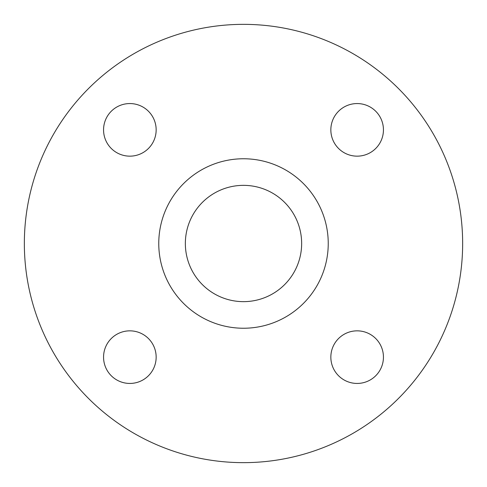 <?xml version="1.0" encoding="UTF-8"?>
<svg xmlns="http://www.w3.org/2000/svg" width="487" height="487" viewBox="0 0 487 487"><rect width="100%" height="100%" fill="white"/><g stroke="black" fill="none" stroke-linecap="round" stroke-linejoin="round"><path stroke-width="0.73" d="M330.843 357.141A26.298 26.298 0 0 0 357.141 383.439A26.298 26.298 0 0 0 383.439 357.141A26.298 26.298 0 0 0 357.141 330.843A26.298 26.298 0 0 0 330.843 357.141M103.561 357.141A26.298 26.298 0 0 0 129.859 383.439A26.298 26.298 0 0 0 156.157 357.141A26.298 26.298 0 0 0 129.859 330.843A26.298 26.298 0 0 0 103.561 357.141M103.561 129.859A26.298 26.298 0 0 0 129.859 156.157A26.298 26.298 0 0 0 156.157 129.859A26.298 26.298 0 0 0 129.859 103.561A26.298 26.298 0 0 0 103.561 129.859M330.843 129.859A26.298 26.298 0 0 0 357.141 156.157A26.298 26.298 0 0 0 383.439 129.859A26.298 26.298 0 0 0 357.141 103.561A26.298 26.298 0 0 0 330.843 129.859M185.352 243.5A58.148 58.148 0 0 0 243.5 301.648A58.148 58.148 0 0 0 301.648 243.5A58.148 58.148 0 0 0 243.5 185.352A58.148 58.148 0 0 0 185.352 243.5M328.238 243.5A84.738 84.738 0 0 0 243.5 158.762A84.738 84.738 0 0 0 158.762 243.5A84.738 84.738 0 0 0 243.5 328.238A84.738 84.738 0 0 0 328.238 243.5M462.65 243.5A219.15 219.15 0 0 0 243.5 24.35A219.15 219.15 0 0 0 24.35 243.5A219.15 219.15 0 0 0 243.5 462.65A219.15 219.15 0 0 0 462.65 243.5"/></g></svg>

